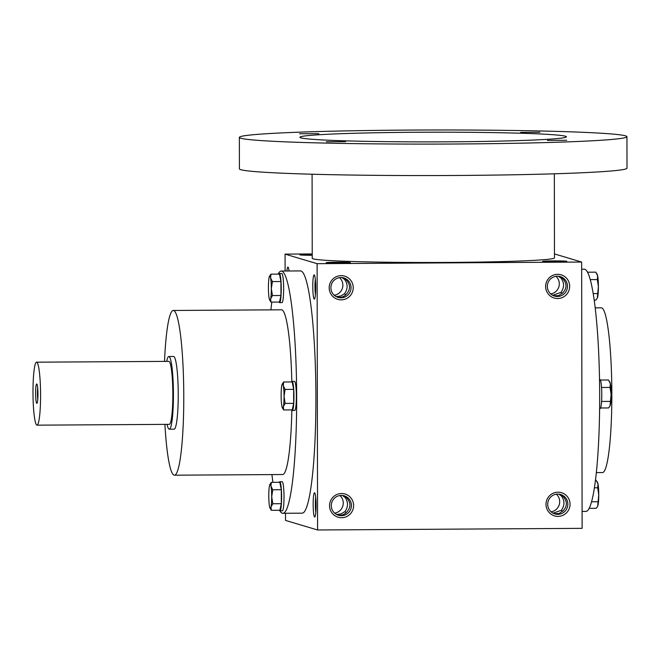 <?xml version="1.0" encoding="UTF-8"?>
<svg xmlns="http://www.w3.org/2000/svg" width="660" height="660" viewBox="0 0 660 660"><rect width="100%" height="100%" fill="white"/><g stroke="black" fill="none" stroke-linecap="round" stroke-linejoin="round"><path stroke-width="0.99" d="M341.938 277.571L344.536 279.403C347.96 284.014 347.968 288.799 344.561 293.741L345.757 294.83M344.536 279.403L345.13 278.891M343.093 277.753L346.261 279.914C350.633 284.815 350.641 289.591 346.286 294.253C343.959 296.851 340.972 297.817 337.334 297.14M339.512 277.646A10.148 10.065 -73.4 0 1 334.257 295.259M336.179 296.612L340.593 296.043L344.561 293.741M336.559 514.486L340.972 513.917L344.941 511.615L346.145 512.713M343.472 495.627L346.649 497.797C351.013 502.689 351.021 507.474 346.673 512.135C344.338 514.734 341.352 515.699 337.714 515.023M340.948 277.53A10.148 10.065 -73.4 0 1 350.617 290.548A10.148 10.065 -73.4 0 1 338.068 297.396A10.148 10.065 -73.4 0 1 340.948 277.53M315.719 497.343A10.148 1.221 -90.4 0 0 315.81 512.44M314.605 492.797A12.111 1.452 -90.4 0 0 313.17 505.42A12.111 1.452 -90.4 0 0 314.87 516.92A12.111 1.452 -90.4 0 0 316.082 504.892A12.111 1.452 -90.4 0 0 314.729 492.871A12.111 1.452 -90.4 0 0 314.605 492.797M342.317 495.454L344.916 497.277C348.34 501.897 348.348 506.674 344.941 511.615M344.916 497.277L345.51 496.765M562.205 293.502L561 292.405C564.407 287.463 564.399 282.686 560.975 278.066L558.376 276.243M561.569 277.555L560.975 278.066M553.773 295.812L558.707 295.614L562.732 292.924C567.08 288.263 567.072 283.478 562.708 278.586L559.531 276.416M289.039 270.996A12.111 1.452 -90.4 0 0 288.123 267.168A12.111 1.452 -90.4 0 0 287.999 267.085A12.111 1.452 -90.4 0 0 286.894 271.004M339.9 495.52A10.148 10.065 -73.4 0 1 334.637 513.142M341.335 495.412A10.148 10.065 -73.4 0 1 350.996 508.431A10.148 10.065 -73.4 0 1 338.448 515.27A10.148 10.065 -73.4 0 1 341.335 495.412M341.566 493.515A12.111 12.02 -73.4 0 1 352.011 511.607A12.111 12.02 -73.4 0 1 331.18 511.739A12.111 12.02 -73.4 0 1 341.566 493.515M341.187 275.641A12.111 12.02 -73.4 0 1 351.632 293.733A12.111 12.02 -73.4 0 1 330.8 293.857A12.111 12.02 -73.4 0 1 341.187 275.641M558.046 516.392A12.111 12.02 106.6 0 0 568.433 498.176A12.111 12.02 106.6 0 0 547.602 498.3A12.111 12.02 106.6 0 0 558.046 516.392M557.807 514.355A10.148 10.065 106.6 0 0 560.695 494.497A10.148 10.065 106.6 0 0 548.146 501.336A10.148 10.065 106.6 0 0 557.807 514.355M554.153 513.686L559.094 513.496L563.112 510.799C567.46 506.137 567.452 501.361 563.087 496.46L559.911 494.299M551.075 511.805A10.148 10.065 106.6 0 0 556.339 494.191M557.667 298.518A12.111 12.02 106.6 0 0 568.045 280.294A12.111 12.02 106.6 0 0 547.222 280.426A12.111 12.02 106.6 0 0 557.667 298.518M557.428 296.48A10.148 10.065 106.6 0 0 560.315 276.614A10.148 10.065 106.6 0 0 547.767 283.462A10.148 10.065 106.6 0 0 557.428 296.48M550.696 293.931A10.148 10.065 106.6 0 0 555.959 276.317M562.584 511.376L561.388 510.287C564.795 505.345 564.787 500.56 561.363 495.949L558.756 494.126M561.957 495.437L561.363 495.949M312.229 253.943L285.062 254.116L317.113 263.678L581.65 262.053L554.474 253.943M581.65 262.053L582.12 528.346L317.575 529.98L317.113 263.678M314.226 274.915A12.111 1.452 -90.4 0 0 312.79 287.537A12.111 1.452 -90.4 0 0 314.49 299.046A12.111 1.452 -90.4 0 0 315.695 287.009A12.111 1.452 -90.4 0 0 314.341 274.997A12.111 1.452 -90.4 0 0 314.226 274.915M278.108 274.114A121.126 14.553 89.6 0 1 281.333 271.046L300.58 270.922A121.126 14.553 89.6 0 1 315.876 391.957A121.126 14.553 89.6 0 1 302.065 513.166L282.826 513.282A121.126 14.553 89.6 0 1 282.29 513.208A121.126 14.553 89.6 0 1 279.865 510.799A14.537 1.749 -90.4 0 0 279.947 510.807A14.537 1.749 -90.4 0 0 281.605 496.262A14.537 1.749 -90.4 0 0 279.766 481.742A14.537 1.749 -90.4 0 0 279.296 482.303M285.516 513.265L285.524 520.41L317.575 529.98M285.062 254.116L285.095 271.021M326.221 262.738A12.111 0.437 179.9 0 1 326.147 262.697A12.111 0.437 179.9 0 1 338.25 262.226A12.111 0.437 179.9 0 1 350.353 262.655A12.111 0.437 179.9 0 1 338.762 263.101A12.111 0.437 179.9 0 1 326.221 262.738M566.717 261.261A12.111 0.437 -0.1 0 0 553.74 260.898A12.111 0.437 -0.1 0 0 542.586 261.368A12.111 0.437 -0.1 0 0 554.689 261.772A12.111 0.437 -0.1 0 0 566.791 261.327A12.111 0.437 -0.1 0 0 566.717 261.261M312.229 255.272A12.111 0.437 179.9 0 1 300.003 254.909A12.111 0.437 179.9 0 1 299.921 254.875A12.111 0.437 179.9 0 1 312.229 254.397M581.666 269.197L584.356 269.181A121.126 14.553 89.6 0 1 599.651 390.209A121.126 14.553 89.6 0 1 585.841 511.417L582.087 511.442M595.262 307.873L601.425 307.832A82.368 9.892 89.6 0 1 611.828 390.134A82.368 9.892 89.6 0 1 602.44 472.56L596.277 472.593M164.521 361.391A82.368 9.892 89.6 0 1 173.357 310.464A82.368 9.892 89.6 0 1 183.761 392.766A82.368 9.892 89.6 0 1 174.372 475.192A82.368 9.892 89.6 0 1 174.009 475.142A82.368 9.892 89.6 0 1 164.909 424.38M173.357 310.464L281.572 309.804A82.368 9.892 89.6 0 1 291.827 381.587M291.852 409.984A82.368 9.892 89.6 0 1 282.587 474.523L174.372 475.192M167.071 424.363A36.341 4.364 -90.4 0 0 169.273 429.198A36.341 4.364 -90.4 0 0 173.423 393.5A36.341 4.364 -90.4 0 0 168.993 356.548A36.341 4.364 -90.4 0 0 168.828 356.524L173.638 356.491A36.341 4.364 89.6 0 1 178.225 392.799A36.341 4.364 89.6 0 1 174.083 429.165A36.341 4.364 89.6 0 1 173.926 429.14M272.918 482.344A121.126 14.553 89.6 0 1 271.92 474.589M270.905 309.87A121.126 14.553 89.6 0 1 271.804 302.107M281.333 271.046A121.126 14.553 89.6 0 1 296.637 392.073A121.126 14.553 89.6 0 1 282.826 513.282M561.388 510.287L552.997 513.158M561 292.405L552.618 295.284M315.332 279.469A10.148 1.221 -90.4 0 0 315.43 294.558M312.089 174.224L312.238 258.291A121.126 4.405 -0.1 0 0 433.364 262.49A121.126 4.405 -0.1 0 0 554.482 257.87L554.334 173.803M239.349 137.379L239.407 168.853A193.801 7.054 -0.1 0 0 433.216 175.56A193.801 7.054 -0.1 0 0 627 168.176L626.942 136.702A193.801 7.054 -0.1 0 0 625.54 135.853A193.801 7.054 -0.1 0 0 421.468 130.02A193.801 7.054 -0.1 0 0 239.349 137.379A193.801 7.054 -0.1 0 0 433.158 144.086A193.801 7.054 -0.1 0 0 626.942 136.702M565.414 136.224A133.237 4.851 -0.1 0 0 425.114 132.214A133.237 4.851 -0.1 0 0 299.912 137.272A133.237 4.851 -0.1 0 0 433.158 141.883A133.237 4.851 -0.1 0 0 566.379 136.81A133.237 4.851 -0.1 0 0 565.414 136.224M345.625 141.661L326.32 141.743L345.625 141.661M539.905 132.305L520.608 132.396L539.905 132.305M566.692 140.299L547.387 140.39L566.692 140.299M318.838 133.667L299.541 133.749L318.838 133.667M439.304 141.867A133.237 4.851 -0.1 0 0 427.012 141.892M590.337 279.625L597.308 279.584L597.655 275.863L595.84 272.159L587.713 272.209M596.739 273.529L597.176 274.279A12.111 1.452 89.6 0 1 597.655 275.863A12.111 1.452 89.6 0 1 598.397 286.564A12.111 1.452 89.6 0 1 597.688 296.827A12.111 1.452 89.6 0 1 597.316 297.974L598.397 286.564L597.308 279.584M587.317 271.673A14.537 1.749 89.6 0 1 587.928 272.811M594.264 300.118L595.889 300.11L597.061 298.435M593.274 293.584L597.333 293.56M601.549 387.469L610.021 387.42L610.36 383.699L608.553 379.995L600.427 380.045M609.452 381.364L609.881 382.123A12.111 1.452 89.6 0 1 610.36 383.699A12.111 1.452 89.6 0 1 611.111 394.399A12.111 1.452 89.6 0 1 610.401 404.662A12.111 1.452 89.6 0 1 610.03 405.809L611.111 394.399L610.021 387.42M599.528 379.492L599.94 379.492A14.537 1.749 89.6 0 1 601.78 394.012A14.537 1.749 89.6 0 1 600.121 408.557A14.537 1.749 89.6 0 1 600.055 408.548M600.6 407.995L608.602 407.946L609.774 406.271M601.582 401.445L610.046 401.395M594.322 487.798L597.679 487.773L598.018 484.06L596.203 480.356L595.378 480.356M597.11 481.717L597.539 482.476A12.111 1.452 89.6 0 1 598.018 484.06A12.111 1.452 89.6 0 1 598.76 494.761A12.111 1.452 89.6 0 1 598.051 505.024A12.111 1.452 89.6 0 1 597.679 506.162L598.76 494.761L597.679 487.773M589.066 508.348L596.252 508.307L597.424 506.632M591.459 501.79L597.696 501.757M269.495 276.301L270.922 274.156L270.584 277.876A12.111 1.452 -90.4 0 0 269.495 276.301A12.111 1.452 -90.4 0 0 269.132 277.439A12.111 1.452 -90.4 0 0 268.422 287.702A12.111 1.452 -90.4 0 0 269.164 298.402A12.111 1.452 -90.4 0 0 269.643 299.986A12.111 1.452 -90.4 0 0 270.625 298.84A12.111 1.452 -90.4 0 0 271.334 288.577A12.111 1.452 -90.4 0 0 270.584 277.876L272.399 281.581L271.334 288.577L272.423 295.556L270.625 298.84L270.971 302.107L269.643 299.986M270.971 302.107L279.518 302.057L280.962 295.507L280.937 281.523L279.469 274.106L270.922 274.156M279.106 302.057A14.537 1.749 -90.4 0 0 279.518 302.61A14.537 1.749 -90.4 0 0 279.584 302.618A14.537 1.749 -90.4 0 0 281.242 288.073A14.537 1.749 -90.4 0 0 279.403 273.545A14.537 1.749 -90.4 0 0 278.933 274.106M281.927 302.593A14.537 1.749 -90.4 0 0 281.993 302.602A14.537 1.749 -90.4 0 0 283.643 288.057A14.537 1.749 -90.4 0 0 281.812 273.529L279.403 273.545M280.937 281.523L272.399 281.581M280.962 295.507L272.423 295.556M282.208 384.136L283.635 381.991L283.297 385.712A12.111 1.452 -90.4 0 0 282.208 384.136A12.111 1.452 -90.4 0 0 281.837 385.275A12.111 1.452 -90.4 0 0 281.127 395.546A12.111 1.452 -90.4 0 0 281.878 406.246A12.111 1.452 -90.4 0 0 282.356 407.822A12.111 1.452 -90.4 0 0 283.33 406.675A12.111 1.452 -90.4 0 0 284.048 396.412A12.111 1.452 -90.4 0 0 283.297 385.712L285.103 389.416L284.048 396.412L285.128 403.392L283.33 406.675L283.685 409.951L282.356 407.822M283.685 409.951L292.231 409.893L293.675 403.342L293.65 389.367L292.182 381.942L283.635 381.991M291.811 409.901A14.537 1.749 -90.4 0 0 292.231 410.446A14.537 1.749 -90.4 0 0 292.298 410.454A14.537 1.749 -90.4 0 0 293.956 395.909A14.537 1.749 -90.4 0 0 292.116 381.381A14.537 1.749 -90.4 0 0 291.637 381.942M294.64 410.429A14.537 1.749 -90.4 0 0 294.698 410.438A14.537 1.749 -90.4 0 0 296.356 395.893A14.537 1.749 -90.4 0 0 294.525 381.373L292.116 381.381M293.65 389.367L285.103 389.416M293.675 403.342L285.128 403.392M269.866 484.498L271.293 482.353L270.947 486.073A12.111 1.452 -90.4 0 0 269.866 484.498A12.111 1.452 -90.4 0 0 269.495 485.636A12.111 1.452 -90.4 0 0 268.785 495.899A12.111 1.452 -90.4 0 0 269.527 506.599A12.111 1.452 -90.4 0 0 270.006 508.183A12.111 1.452 -90.4 0 0 270.988 507.037A12.111 1.452 -90.4 0 0 271.697 496.774A12.111 1.452 -90.4 0 0 270.947 486.073L272.762 489.778L271.697 496.774L272.786 503.753L270.988 507.037L271.334 510.304L270.006 508.183M271.334 510.304L279.881 510.254L281.325 503.695L281.3 489.72L279.832 482.295L271.293 482.353M279.469 510.254A14.537 1.749 -90.4 0 0 279.881 510.799M282.29 510.79A14.537 1.749 -90.4 0 0 282.356 510.799A14.537 1.749 -90.4 0 0 284.006 496.254A14.537 1.749 -90.4 0 0 282.175 481.726L279.766 481.742M281.3 489.72L272.762 489.778M281.325 503.695L272.786 503.753M37.694 387.981A8.052 0.965 -90.4 0 0 37.76 399.358M168.828 356.524A36.341 4.364 -90.4 0 0 166.683 361.383M36.977 425.164L169.249 424.347A31.49 3.787 -90.4 0 0 172.837 393.409A31.49 3.787 -90.4 0 0 169.001 361.391A31.49 3.787 -90.4 0 0 168.861 361.366L36.589 362.183A31.49 3.787 -90.4 0 0 33 393.698A31.49 3.787 -90.4 0 0 36.977 425.164A31.49 3.787 -90.4 0 0 40.573 394.226A31.49 3.787 -90.4 0 0 36.729 362.2A31.49 3.787 -90.4 0 0 36.589 362.183M36.77 383.988A9.694 1.163 -90.4 0 0 35.623 394.086A9.694 1.163 -90.4 0 0 36.985 403.293A9.694 1.163 -90.4 0 0 37.95 393.665A9.694 1.163 -90.4 0 0 36.861 384.054A9.694 1.163 -90.4 0 0 36.77 383.988M600.121 408.557L599.593 408.565M279.584 302.618L281.993 302.602M292.298 410.454L294.698 410.438M279.947 510.807L282.356 510.799M169.273 429.198L174.083 429.165"/></g></svg>
